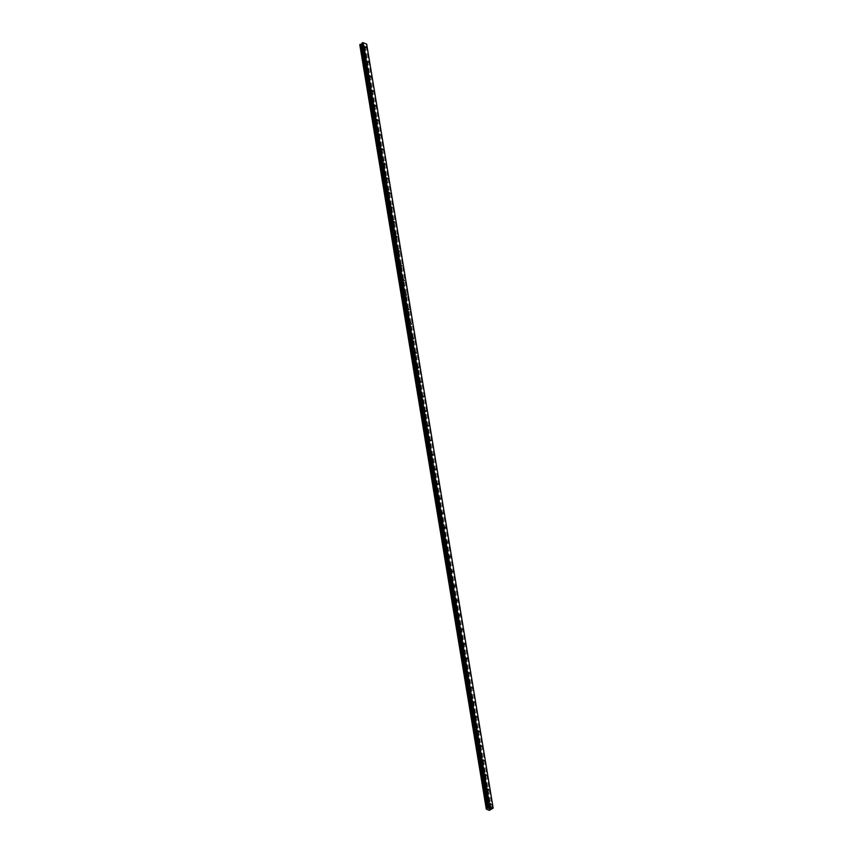 <?xml version="1.0" encoding="UTF-8"?>
<svg xmlns="http://www.w3.org/2000/svg" width="853" height="853" viewBox="0 0 853 853"><rect width="100%" height="100%" fill="white"/><g stroke="black" fill="none" stroke-linecap="round" stroke-linejoin="round"><path stroke-width="0.64" stroke-dasharray="4.26 3.2" d="M489.025 805.435L488.097 804.624L489.025 805.435M486.615 790.88L485.688 790.07L486.615 790.88M484.205 776.326L483.278 775.516L484.205 776.326M481.796 761.782L480.868 760.961L481.796 761.782M479.386 747.228L478.458 746.418L479.386 747.228M476.976 732.674L476.059 731.863L476.976 732.674M474.567 718.119L473.65 717.309L474.567 718.119M472.157 703.576L471.24 702.755L472.157 703.576M469.747 689.021L468.83 688.211L469.747 689.021M467.337 674.467L466.42 673.657L467.337 674.467M464.928 659.913L464.011 659.102L464.928 659.913M462.518 645.369L461.601 644.548L462.518 645.369M460.108 630.815L459.191 630.004L460.108 630.815M457.709 616.261L456.781 615.45L457.709 616.261M455.299 601.706L454.372 600.896L455.299 601.706M452.89 587.163L451.962 586.342L452.89 587.163M450.48 572.608L449.552 571.798L450.48 572.608M448.07 558.054L447.143 557.244L448.07 558.054M445.661 543.5L444.733 542.689L445.661 543.5M443.251 528.956L442.323 528.135L443.251 528.956M440.841 514.402L439.924 513.591L440.841 514.402M438.431 499.847L437.514 499.037L438.431 499.847M436.022 485.293L435.105 484.483L436.022 485.293M433.612 470.749L432.695 469.928L433.612 470.749M431.202 456.195L430.285 455.385L431.202 456.195M428.792 441.641L427.875 440.83L428.792 441.641M426.383 427.086L425.466 426.276L426.383 427.086M423.984 412.543L423.056 411.722L423.984 412.543M421.574 397.988L420.646 397.178L421.574 397.988M419.164 383.434L418.237 382.624L419.164 383.434M416.754 368.88L415.827 368.069L416.754 368.88M414.345 354.336L413.417 353.515L414.345 354.336M411.935 339.782L411.007 338.972L411.935 339.782M409.525 325.228L408.598 324.417L409.525 325.228M407.116 310.673L406.188 309.863L407.116 310.673M404.706 296.13L403.789 295.309L404.706 296.13M402.296 281.575L401.379 280.765L402.296 281.575M399.886 267.021L398.969 266.211L399.886 267.021M397.477 252.467L396.56 251.656L397.477 252.467M395.067 237.923L394.15 237.102L395.067 237.923M392.657 223.369L391.74 222.558L392.657 223.369M390.247 208.814L389.331 208.004L390.247 208.814M387.848 194.26L386.921 193.45L387.848 194.26M385.439 179.716L384.511 178.906L385.439 179.716M383.029 165.162L382.101 164.352L383.029 165.162M380.619 150.608L379.692 149.797L380.619 150.608M378.21 136.053L377.282 135.243L378.21 136.053M375.8 121.51L374.872 120.7L375.8 121.51M373.39 106.956L372.462 106.145L373.39 106.956M370.98 92.401L370.053 91.591L370.98 92.401M368.571 77.847L367.654 77.037L368.571 77.847M366.161 63.303L365.244 62.493L366.161 63.303M363.751 48.749L362.834 47.939L363.751 48.749M489.249 808.1L489.782 808.271M363.314 44.313L362.216 44.612L363.314 44.313M363.122 44.974L363.815 44.516L363.133 44.985M363.815 44.516L363.175 44.9L363.815 44.516M359.838 45.166L363.89 46.254L364.306 45.241L366.694 44.164M364.231 45.54L490.71 809.486L364.231 45.54M489.302 810.35L362.824 46.393M489.462 810.329L362.983 46.371M489.569 810.307L363.101 46.339M490.678 809.55L364.21 45.593M493.173 808.345L366.705 44.388M486.327 808.633L359.849 44.676M490.208 810.222L363.741 46.265M490.294 810.222L363.815 46.265M490.368 810.211L363.89 46.254M490.464 810.179L363.996 46.222M490.678 810.041L364.199 46.073M490.72 809.977L364.242 46.019M490.656 809.582L364.242 45.977M490.699 809.326L364.231 45.369M490.784 809.209L364.306 45.241M491.093 808.996L364.626 45.038M491.296 808.921L364.828 44.964M492.437 808.783L365.969 44.814M492.639 808.708L366.172 44.751M488.097 804.624L490.304 803.131M485.688 790.07L487.895 788.577M483.278 775.516L485.485 774.023M480.868 760.961L483.075 759.479M478.458 746.418L480.665 744.925M476.059 731.863L478.256 730.371M473.65 717.309L475.846 715.816M471.24 702.755L473.436 701.273M468.83 688.211L471.027 686.718M466.42 673.657L468.617 672.164M464.011 659.102L466.207 657.61M461.601 644.548L463.808 643.066M459.191 630.004L461.398 628.512M456.781 615.45L458.989 613.957M454.372 600.896L456.579 599.403M451.962 586.342L454.169 584.859M449.552 571.798L451.759 570.305M447.143 557.244L449.35 555.751M444.733 542.689L446.94 541.197M442.323 528.135L444.53 526.653M439.924 513.591L442.121 512.099M437.514 499.037L439.711 497.544M435.105 484.483L437.301 482.99M432.695 469.928L434.891 468.446M430.285 455.385L432.482 453.892M427.875 440.83L430.083 439.338M425.466 426.276L427.673 424.783M423.056 411.722L425.263 410.24M420.646 397.178L422.853 395.685M418.237 382.624L420.444 381.131M415.827 368.069L418.034 366.577M413.417 353.515L415.624 352.033M411.007 338.972L413.215 337.479M408.598 324.417L410.805 322.924M406.188 309.863L408.395 308.37M403.789 295.309L405.985 293.827M401.379 280.765L403.576 279.272M398.969 266.211L401.166 264.718M396.56 251.656L398.756 250.164M394.15 237.102L396.346 235.62M391.74 222.558L393.947 221.066M389.331 208.004L391.538 206.511M386.921 193.45L389.128 191.957M384.511 178.906L386.718 177.413M382.101 164.352L384.308 162.859M379.692 149.797L381.899 148.305M377.282 135.243L379.489 133.75M374.872 120.7L377.079 119.207M372.462 106.145L374.67 104.652M370.053 91.591L372.26 90.098M367.654 77.037L369.85 75.544M365.244 62.493L367.44 61M362.834 47.939L365.031 46.446M363.645 49.143L365.852 47.651M366.054 63.687L368.261 62.205M368.464 78.241L370.66 76.749M370.874 92.796L373.07 91.303M373.283 107.35L375.48 105.857M375.693 121.894L377.89 120.412M378.103 136.448L380.299 134.955M380.502 151.002L382.709 149.51M382.912 165.557L385.119 164.064M385.321 180.1L387.529 178.608M387.731 194.655L389.938 193.162M390.141 209.209L392.348 207.716M392.551 223.763L394.758 222.27M394.96 238.307L397.167 236.814M397.37 252.861L399.577 251.368M399.78 267.416L401.987 265.923M402.189 281.97L404.397 280.477M404.599 296.513L406.796 295.021M407.009 311.068L409.205 309.575M409.419 325.622L411.615 324.129M411.828 340.166L414.025 338.684M414.238 354.72L416.435 353.227M416.637 369.274L418.844 367.782M419.047 383.829L421.254 382.336M421.457 398.372L423.664 396.89M423.866 412.927L426.073 411.434M426.276 427.481L428.483 425.988M428.686 442.035L430.893 440.543M431.096 456.579L433.303 455.097M433.505 471.133L435.712 469.64M435.915 485.688L438.122 484.195M438.325 500.242L440.532 498.749M440.734 514.785L442.931 513.303M443.144 529.34L445.341 527.847M445.554 543.894L447.75 542.401M447.964 558.448L450.16 556.956M450.373 572.992L452.57 571.51M452.772 587.546L454.98 586.054M455.182 602.101L457.389 600.608M457.592 616.655L459.799 615.162M460.002 631.199L462.209 629.717M462.411 645.753L464.618 644.26M464.821 660.307L467.028 658.815M467.231 674.862L469.438 673.369M469.64 689.405L471.848 687.923M472.05 703.96L474.257 702.467M474.46 718.514L476.667 717.021M476.87 733.068L479.066 731.575M479.279 747.612L481.476 746.13M481.689 762.166L483.886 760.673M484.099 776.72L486.295 775.228M486.509 791.275L488.705 789.782M488.908 805.818L491.115 804.336M486.423 808.772L359.955 44.814M490.592 809.764L364.114 45.806"/><path stroke-width="1.28" d="M490.198 803.515L491.115 804.336L490.198 803.515M487.788 788.972L488.705 789.782L487.788 788.972M485.378 774.417L486.295 775.228L485.378 774.417M482.969 759.863L483.886 760.673L482.969 759.863M480.559 745.309L481.476 746.13L480.559 745.309M478.149 730.765L479.066 731.575L478.149 730.765M475.739 716.211L476.667 717.021L475.739 716.211M473.33 701.656L474.257 702.467L473.33 701.656M470.92 687.102L471.848 687.923L470.92 687.102M468.51 672.559L469.438 673.369L468.51 672.559M466.101 658.004L467.028 658.815L466.101 658.004M463.691 643.45L464.618 644.26L463.691 643.45M461.281 628.896L462.209 629.717L461.281 628.896M458.871 614.352L459.799 615.162L458.871 614.352M456.472 599.798L457.389 600.608L456.472 599.798M454.063 585.243L454.98 586.054L454.063 585.243M451.653 570.7L452.57 571.51L451.653 570.7M449.243 556.145L450.16 556.956L449.243 556.145M446.833 541.591L447.75 542.401L446.833 541.591M444.424 527.037L445.341 527.847L444.424 527.037M442.014 512.493L442.931 513.303L442.014 512.493M439.604 497.939L440.532 498.749L439.604 497.939M437.194 483.384L438.122 484.195L437.194 483.384M434.785 468.83L435.712 469.64L434.785 468.83M432.375 454.286L433.303 455.097L432.375 454.286M429.965 439.732L430.893 440.543L429.965 439.732M427.556 425.178L428.483 425.988L427.556 425.178M425.146 410.624L426.073 411.434L425.146 410.624M422.736 396.08L423.664 396.89L422.736 396.08M420.337 381.526L421.254 382.336L420.337 381.526M417.927 366.971L418.844 367.782L417.927 366.971M415.518 352.417L416.435 353.227L415.518 352.417M413.108 337.873L414.025 338.684L413.108 337.873M410.698 323.319L411.615 324.129L410.698 323.319M408.288 308.765L409.205 309.575L408.288 308.765M405.879 294.21L406.796 295.021L405.879 294.21M403.469 279.667L404.397 280.477L403.469 279.667M401.059 265.112L401.987 265.923L401.059 265.112M398.65 250.558L399.577 251.368L398.65 250.558M396.24 236.004L397.167 236.814L396.24 236.004M393.83 221.46L394.758 222.27L393.83 221.46M391.42 206.906L392.348 207.716L391.42 206.906M389.011 192.351L389.938 193.162L389.011 192.351M386.601 177.797L387.529 178.608L386.601 177.797M384.202 163.254L385.119 164.064L384.202 163.254M381.792 148.699L382.709 149.51L381.792 148.699M379.382 134.145L380.299 134.955L379.382 134.145M376.973 119.591L377.89 120.412L376.973 119.591M374.563 105.047L375.48 105.857L374.563 105.047M372.153 90.493L373.07 91.303L372.153 90.493M369.744 75.938L370.66 76.749L369.744 75.938M367.334 61.384L368.261 62.205L367.334 61.384M364.924 46.84L365.852 47.651L364.924 46.84M489.974 808.399L489.75 809.007L490.432 808.537M489.249 808.1L488.801 808.527L489.782 808.271M488.513 807.023L486.317 809.134L489.302 810.35L493.173 808.132L489.451 806.607L488.513 807.023L362.045 43.066L361.896 43.919L359.827 44.644L486.295 808.591L359.827 44.633M493.173 808.132L366.694 44.164L362.983 42.65L362.045 43.066M359.891 44.996L486.317 809.134M489.046 806.661L362.578 42.703M489.451 806.607L362.983 42.65M487.553 808.196L361.086 44.239M487.447 808.228L360.968 44.271M486.338 808.975L359.859 45.017M359.838 45.07L486.306 809.028L359.838 45.081M488.438 807.141L361.96 43.183M488.449 807.759L361.981 43.802M488.374 807.876L361.896 43.919M488.055 808.09L361.587 44.132M487.852 808.164L361.384 44.207M486.796 808.313L360.329 44.345M486.722 808.303L360.243 44.345M486.647 808.313L360.179 44.356M486.551 808.345L360.083 44.388M486.338 808.495L359.87 44.537M486.295 808.559L359.827 44.591"/></g></svg>
